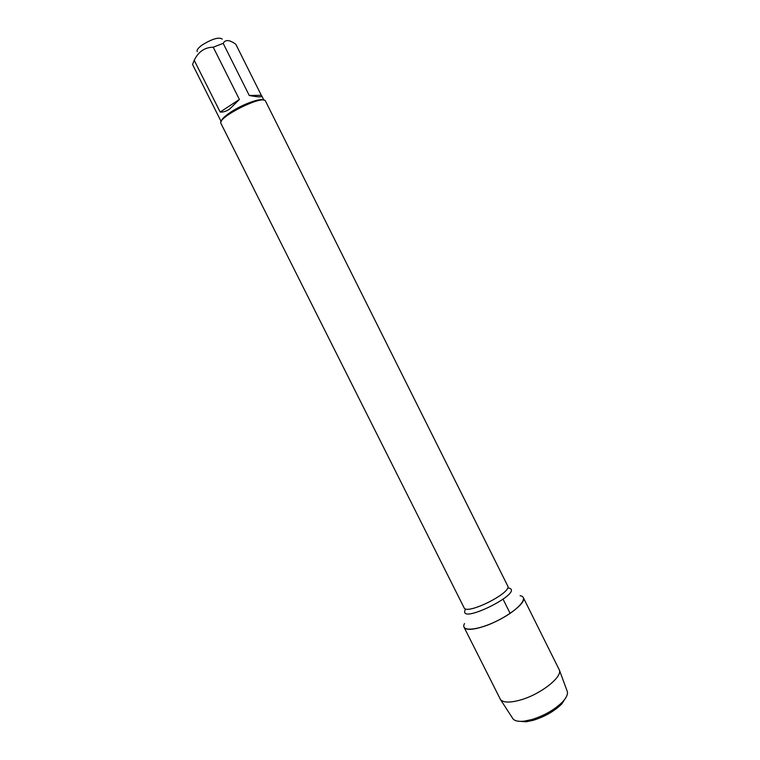 <?xml version="1.0" encoding="UTF-8"?>
<svg xmlns="http://www.w3.org/2000/svg" width="760" height="760" viewBox="0 0 760 760"><rect width="100%" height="100%" fill="white"/><g stroke="black" fill="none" stroke-linecap="round" stroke-linejoin="round"><path stroke-width="1.14" d="M507.68 585.884L265.515 101.127C263.635 94.126 216.486 117.743 220.96 123.433L464.056 607.725C466.412 615.572 512.553 592.467 507.68 585.884L508.05 586.606M520.087 595.716C529.663 597.065 518.054 610.47 497.762 620.549C477.527 630.762 459.847 632.025 464.502 623.551M197.239 51.642C196.479 50.141 198.208 47.861 202.435 44.802C212.496 38.741 219.098 36.85 222.233 39.13M249.251 95.475C258.058 97.175 262.228 97.299 261.763 95.855L261.307 95.304L249.251 95.475L223.184 43.358C225.141 39.653 228.931 39.663 234.564 43.396L235.79 44.222L261.307 95.304M221.16 121.6L192.555 64.467L194.218 60.316C198.36 51.718 204.696 47.348 213.227 47.196L223.184 43.358M220.172 112.043C222.984 112.337 226.119 111.359 229.577 109.136L239.4 99.465L220.172 112.043L194.218 60.316M239.4 99.465L213.227 47.196M263.673 100.139C260.803 97.688 242.754 104.158 231.002 111.967C224.855 116.033 221.616 119.177 221.274 121.372M483.844 626.411C472.663 629.983 466.079 630.278 464.075 627.275L500.526 699.628C503.471 702.762 510.197 702.867 520.704 699.913C540.369 694.374 562.239 677.303 559.417 670.13L523.327 597.607C527.145 602.822 504.089 619.865 483.844 626.411M512.563 718.181L513 718.856C514.814 721.012 518.558 721.772 524.248 721.145L531.857 719.549C544.331 715.616 554.524 709.783 562.438 702.021C566.352 697.841 567.986 694.383 567.35 691.647L567.064 690.887M566.38 696.758L561.83 703.912C554.439 711.17 544.91 716.632 533.244 720.299L526.129 721.791L517.674 721.145M503.13 599.346L510.14 613.358M508.354 587.955C526.718 591.385 457.055 626.269 465.32 609.51M464.056 607.725L464.417 608.456M263.929 100.187L261.763 95.855M567.35 691.647L559.417 670.13M513 718.856L500.526 699.628M561.83 703.912L562.438 702.021M526.129 721.791L524.248 721.145"/></g></svg>
